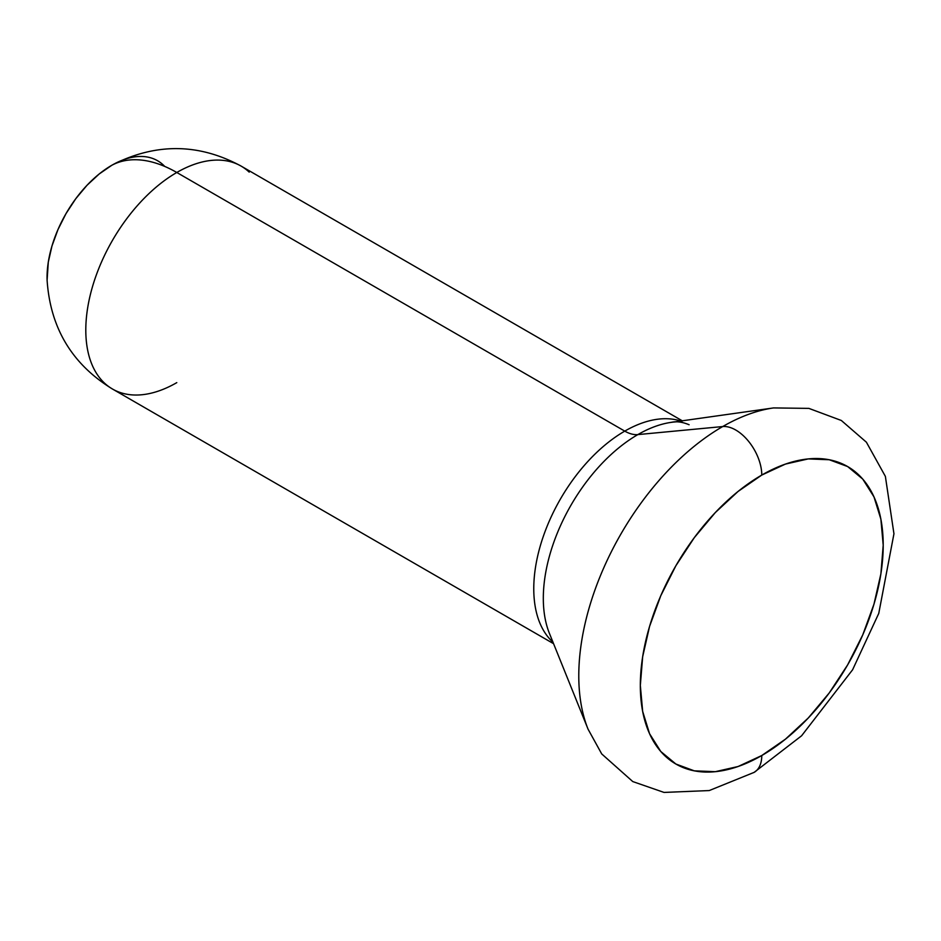 <?xml version="1.0" encoding="UTF-8"?>
<svg xmlns="http://www.w3.org/2000/svg" width="941" height="941" viewBox="0 0 941 941"><rect width="100%" height="100%" fill="white"/><g stroke="black" fill="none" stroke-linecap="round" stroke-linejoin="round"><path stroke-width="1.41" d="M681.919 421.744A133.681 77.186 120 0 0 637.845 434.601A36.77 21.231 60 0 1 624.765 431.119A128.694 74.304 -60 0 1 671.78 419.086M176.79 382.634A128.694 74.304 -60 0 1 104.392 383.011A128.694 74.304 -60 0 1 95.264 277.983A128.694 74.304 -60 0 1 176.79 172.485A132.363 76.421 -120 0 0 111.803 165.275A91.571 52.861 120 0 0 47.074 279.418M552.979 642.221A128.694 74.304 -60 0 1 543.004 537.276A128.694 74.304 -60 0 1 624.765 431.119L176.79 172.485A128.694 74.304 120 0 0 92.724 285.888A128.694 74.304 120 0 0 112.45 389.009C72.01 364.226 50.226 327.88 47.085 279.959M588.066 729.193L601.722 753.941L632.775 781.571L664.04 792.428L709.232 790.558L754.153 772.361A36.77 21.231 -120 0 0 761.775 755.529A171.744 99.158 -60 0 1 640.327 685.413A171.744 99.158 -60 0 1 761.775 475.064A36.77 21.231 -120 0 0 748.73 441.517A36.77 21.231 -120 0 0 722.7 426.555L637.845 434.601A133.681 77.186 120 0 0 549.415 633.375L588.066 729.193A203.527 117.507 -60 0 1 722.7 426.555A203.527 117.507 120 0 0 584.667 719.442M689.106 424.744C682.319 421.921 676.367 421.121 671.251 422.356A133.681 77.186 120 0 0 637.845 434.601L722.7 426.555A36.77 21.231 60 0 1 748.73 441.517A36.77 21.231 60 0 1 761.775 475.064L738.085 491.437L715.301 512.574L694.305 537.652L675.897 565.717L660.794 595.688L649.572 626.412L642.668 656.7L640.327 685.413L642.668 711.42L649.572 733.733L660.794 751.506L675.897 764.033L694.305 770.844L715.301 771.679L738.085 766.515L761.775 755.529L785.464 739.155L808.248 718.018L829.244 692.941L847.641 664.875L862.744 634.904L873.966 604.181L880.882 573.892L883.211 545.18L880.882 519.173L873.966 496.86L862.744 479.087L847.641 466.56L829.244 459.749L808.248 458.914L785.464 464.078L761.775 475.064A171.744 99.158 -60 0 1 883.211 545.18A171.744 99.158 -60 0 1 761.775 755.529A36.77 21.231 60 0 1 753.729 772.596M722.7 426.555A203.527 117.507 -60 0 1 773.561 407.924L671.251 422.356M682.272 420.803L241.143 166.11A128.694 74.304 120 0 0 176.79 172.485L624.765 431.119A128.694 74.304 -60 0 1 680.696 421.015M164.734 166.428A91.571 52.861 120 0 0 115.225 163.405M47.097 280.336L48.297 262.116L51.978 245.966L57.966 229.58L66.011 213.607L75.821 198.645L87.019 185.271L99.17 174.003L111.803 165.275A132.363 76.421 60 0 1 176.79 172.485A128.694 74.304 -60 0 1 249.2 172.121M111.803 165.275L114.343 163.863M552.355 641.644A128.694 74.304 -60 0 1 543.228 536.617A128.694 74.304 -60 0 1 624.765 431.119A36.77 21.231 -120 0 0 637.845 434.601A133.681 77.186 120 0 0 547.18 626.977M553.579 643.691L112.45 389.009M754.153 772.361L801.603 735.768L852.605 669.769L878.765 613.391L893.95 533.77L885.375 476.381L866.402 442.211L841.348 420.486L808.872 408.382L773.561 407.924M114.014 164.04C156.959 142.797 199.327 143.491 241.143 166.11"/></g></svg>
